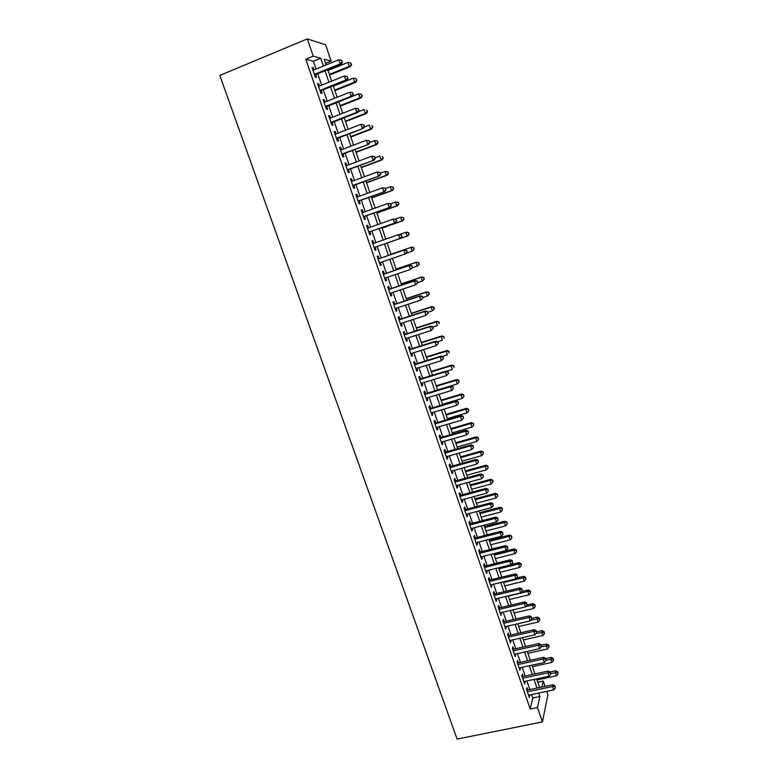 <?xml version="1.0" encoding="UTF-8"?>
<svg xmlns="http://www.w3.org/2000/svg" width="778" height="778" viewBox="0 0 778 778"><rect width="100%" height="100%" fill="white"/><g stroke="black" fill="none" stroke-linecap="round" stroke-linejoin="round"><path stroke-width="1.17" d="M537.793 682.209L543.239 681.051L545.057 686.361M546.769 691.37L547.926 694.754L542.422 721.906L457.114 739.1L219.785 75.447L307.291 38.9L313.233 56.152L305.764 59.235L530.217 709.069L532.755 697.992L531.569 694.56M307.291 38.9L325.564 44.754L331.156 61.102L324.125 59.157L326.108 64.953M325.574 63.378L331.156 61.102M527.805 690.008L526.988 687.635L526.55 689.434L529.351 697.574L529.526 694.987M523.127 676.452L522.31 674.069L521.853 675.829L524.673 683.998L524.839 681.402M518.44 662.837L517.613 660.454L517.137 662.166L519.967 670.364L520.132 667.757M513.723 649.173L512.896 646.781L512.41 648.453L515.25 656.681L515.415 654.065M508.997 635.461L508.17 633.049L507.655 634.683L510.514 642.949L510.669 640.313M504.251 621.69L503.415 619.269L502.889 620.854L505.758 629.159L505.914 626.504M499.476 607.861L498.64 605.43L498.105 606.976L500.974 615.31L501.129 612.646M494.691 593.974L493.855 591.543L493.301 593.04L496.179 601.404L496.335 598.729M489.887 580.038L489.041 577.597L488.467 579.046L491.365 587.448L491.511 584.755M485.064 566.044L484.217 563.593L483.624 565.003L486.532 573.435L487.116 572.005L486.678 570.731M480.221 552.001L479.374 549.531L478.762 550.892L481.679 559.363L482.282 557.972L481.825 556.649M475.358 537.89L474.502 535.42L473.87 536.732L476.807 545.232L477.429 543.89L476.943 542.499M470.476 523.73L469.62 521.241L468.969 522.515L471.915 531.053L472.547 529.76L472.051 528.301M465.575 509.512L464.709 507.013L464.048 508.238L467.004 516.806L467.656 515.561L467.14 514.044M460.644 495.236L459.788 492.727L459.098 493.904L462.074 502.51L462.745 501.304L462.2 499.739M455.704 480.892L454.838 478.382L454.138 479.511L457.114 488.156L457.804 486.999L457.25 485.365M450.744 466.499L449.869 463.98L449.149 465.059L452.144 473.734L452.854 472.625L452.271 470.933M445.765 452.047L444.89 449.519L444.15 450.55L447.156 459.263L447.885 458.203L447.272 456.443M440.756 437.537L439.881 434.99L439.123 435.981L442.137 444.724L442.886 443.713L442.254 441.894M435.738 422.969L434.853 420.412L434.075 421.345L437.11 430.137L437.868 429.164L437.217 427.287M430.691 408.343L429.806 405.776L429.009 406.661L432.053 415.481L432.84 414.567L432.16 412.612M425.624 393.649L424.739 391.071L423.922 391.908L426.976 400.767L427.783 399.902L427.083 397.889M420.538 378.896L419.643 376.309L418.807 377.097L421.88 385.995L422.707 385.178L421.987 383.097M415.433 364.085L414.538 361.488L413.682 362.227L416.765 371.155L417.601 370.386L416.862 368.247M410.307 349.215L409.403 346.609L408.528 347.289L411.62 356.256L412.486 355.546L411.727 353.329M405.153 334.277L404.249 331.661L403.354 332.294L406.466 341.299L407.351 340.638L406.563 338.352M399.989 319.281L399.075 316.656L398.161 317.239L401.283 326.283L402.187 325.661L401.38 323.317M394.796 304.227L393.882 301.582L392.948 302.117L396.08 311.2L397.004 310.636L396.167 308.224M389.584 289.105L388.669 286.45L387.707 286.926L390.857 296.048L391.801 295.543L390.945 293.053M384.342 273.924L383.428 271.259L382.455 271.687L385.606 280.839L386.569 280.381L385.694 277.834M379.09 258.675L378.166 256.001L377.165 256.37L380.345 265.57L381.327 265.162L380.423 262.536M373.8 243.339L372.886 240.674L371.865 240.995L375.054 250.224L376.056 249.874L375.132 247.19M368.48 227.905L367.576 225.289L366.535 225.552L369.735 234.83L370.766 234.528L369.832 231.834M363.132 212.404L362.247 209.836L361.186 210.05L364.405 219.357L365.446 219.114L364.512 216.41M357.763 196.834L356.898 194.315L355.818 194.471L359.047 203.826L360.117 203.642L359.173 200.918M352.376 181.206L351.53 178.736L350.421 178.833L353.659 188.227L354.758 188.091L353.815 185.368M346.969 165.5L346.132 163.088L345.004 163.127L348.262 172.56L349.371 172.483L348.427 169.75M341.532 149.736L340.715 147.373L339.568 147.363L342.835 156.825L343.964 156.806L343.02 154.063M336.067 133.904L335.269 131.589L334.102 131.521L337.38 141.032L338.537 141.071L337.584 138.309M330.592 118.003L329.804 115.737L328.617 115.611L331.914 125.161L333.091 125.258L332.138 122.486M325.087 102.035L324.319 99.827L323.103 99.633L326.42 109.231L327.616 109.387L326.653 106.596M319.554 85.998L318.805 83.839L317.57 83.596L320.896 93.224L322.121 93.438L321.158 90.637M529.847 689.571L526.891 680.964M525.179 676.004L522.184 667.31M520.492 662.389L517.467 653.608M515.775 648.716L512.721 639.847M511.049 634.994L507.966 626.037M506.303 621.214L503.191 612.169M501.538 607.375L498.397 598.243M496.753 593.488L493.573 584.259M491.949 579.532L488.74 570.225M487.125 565.538L483.887 556.124M482.282 551.476L479.015 541.974M477.42 537.365L474.113 527.766M472.538 523.186L469.202 513.499M467.636 508.958L464.272 499.175M462.716 494.672L459.312 484.801M457.775 480.327L454.342 470.359M452.815 465.925L449.344 455.859M447.836 451.464L444.335 441.301M442.828 436.944L439.298 426.675M437.81 422.357L434.241 412M432.762 407.721L429.164 397.257M427.706 393.016L424.068 382.465M422.619 378.264L418.943 367.595M417.514 363.443L413.808 352.677M412.389 348.554L408.644 337.691M407.234 333.616L403.461 322.646M402.07 318.601L398.258 307.534M396.877 303.537L393.026 292.363M391.665 288.405L387.784 277.124M386.433 273.214L382.513 261.826M381.181 257.956L377.223 246.47M375.891 242.61L371.923 231.095M370.571 227.157L366.613 215.662M365.222 211.645L361.274 200.16M359.864 196.066L355.906 184.59M354.476 180.428L350.528 168.962M349.059 164.712L345.111 153.266M343.623 148.938L339.685 137.502M338.167 133.096L334.229 121.669M332.692 117.186L328.754 105.769M327.178 101.198L323.259 89.801M321.654 85.152L317.735 73.764M316.101 69.038L313.417 61.229L305.764 59.235M314.001 69.894L313.271 67.783L312.017 67.482L315.353 77.158L316.597 77.421L315.625 74.62M542.422 721.906L537.481 707.572L539.883 696.505L538.707 693.062M530.217 709.069L537.481 707.572M541.945 687.013L543.239 681.051M327.733 69.699L331.661 81.126M333.256 85.794L337.175 97.231M338.751 101.811L342.68 113.267M344.226 117.77L348.155 129.236M349.672 133.66L353.611 145.136M355.099 149.473L359.037 160.968M360.496 165.228L364.444 176.732M365.874 180.914L369.822 192.429M371.232 196.533L375.191 208.057M376.562 212.083L380.52 223.626M381.881 227.575L385.839 239.118M387.162 242.999L391.12 254.523M392.452 258.403L396.372 269.83M397.714 273.759L401.594 285.069M402.955 289.037L406.806 300.259M408.178 304.266L411.99 315.372M413.381 319.427L417.154 330.426M418.554 334.521L422.289 345.422M423.709 349.555L427.414 360.35M428.843 364.532L432.51 375.22M433.959 379.44L437.596 390.031M439.055 394.29L442.653 404.784M444.121 409.072L447.69 419.468M449.169 423.796L452.699 434.095M454.196 438.461L457.697 448.663M459.214 453.068L462.677 463.173M464.194 467.617L467.627 477.624M469.163 482.107L472.567 492.007M474.113 496.529L477.478 506.342M479.044 510.903L482.37 520.618M483.945 525.208L487.252 534.836M488.837 539.465L492.104 548.996M493.709 553.654L496.938 563.097M498.552 567.794L501.761 577.14M503.385 581.876L506.556 591.124M508.19 595.899L511.331 605.06M512.984 609.864L516.096 618.938M517.749 623.781L520.832 632.767M522.505 637.639L525.558 646.528M527.241 651.439L530.256 660.25M531.948 665.19L534.943 673.904M536.645 678.873L539.611 687.509M323.424 66.052L320.731 58.224L313.233 56.152M536.985 688.063L534.029 679.437M532.317 674.468L529.332 665.754M527.63 660.823L524.615 652.022M522.933 647.121L519.879 638.232M518.206 633.36L515.124 624.384M513.461 619.551L510.349 610.487M508.705 605.683L505.554 596.532M503.92 591.766L500.75 582.518M499.126 577.782L495.917 568.446M494.302 563.749L491.064 554.325M489.469 549.657L486.201 540.136M484.606 535.507L481.31 525.899M479.734 521.309L476.399 511.603M474.833 507.042L471.468 497.239M469.922 492.727L466.518 482.827M464.981 478.344L461.549 468.356M460.022 463.912L456.56 453.817M455.042 449.412L451.551 439.23M450.054 434.863L446.514 424.574M445.035 420.246L441.466 409.86M439.998 405.571L436.39 395.088M434.931 390.838L431.304 380.248M429.855 376.037L426.188 365.349M424.749 361.186L421.054 350.392M419.634 346.268L415.89 335.376M414.489 331.282L410.716 320.293M409.325 316.238L405.513 305.141M404.132 301.135L400.291 289.931M398.929 285.973L395.049 274.663M393.697 270.734L389.778 259.317M388.446 255.437L384.497 243.922M383.165 240.062L379.207 228.518M377.845 224.57L373.887 213.046M372.506 209.019L368.558 197.505M367.148 193.411L363.2 181.906M361.76 177.724L357.822 166.229M356.353 161.98L352.415 150.494M350.927 146.157L346.988 134.691M345.471 130.276L341.542 118.82M339.996 114.327L336.067 102.881M334.491 98.3L330.572 86.873M328.968 82.215L325.048 70.788M313.417 61.229L320.731 58.224M532.755 697.992L539.883 696.505M312.26 68.201L313.271 67.783M317.794 84.248L318.805 83.839M323.308 100.226L324.319 99.827M328.793 116.136L329.804 115.737M334.258 131.978L335.269 131.589M339.704 147.762L340.715 147.373M345.121 163.468L346.132 163.088M350.518 179.115L351.53 178.736M355.896 194.685L356.898 194.315M361.245 210.196L362.247 209.836M366.574 225.649L367.576 225.289M371.874 241.024L372.886 240.674M375.045 250.224L376.056 249.874M380.316 265.502L381.327 265.162M385.567 280.722L386.569 280.381M390.799 295.873L391.801 295.543M396.002 310.967L397.004 310.636M401.185 325.992L402.187 325.661M406.34 340.959L407.351 340.638M411.484 355.857L412.486 355.546M416.6 370.698L417.601 370.386M421.705 385.48L422.707 385.178M426.782 400.203L427.783 399.902M431.839 414.859L432.84 414.567M436.876 429.456L437.868 429.164M441.885 443.995L442.886 443.713M446.883 458.485L447.885 458.203M451.862 472.907L452.854 472.625M456.812 487.271L457.804 486.999M461.743 501.577L462.745 501.304M466.664 515.824L467.656 515.561M471.556 530.013L472.547 529.76M476.428 544.143L477.429 543.89M481.29 558.225L482.282 557.972M486.124 572.248L487.116 572.005M490.937 586.213L491.929 585.97M495.742 600.12L496.734 599.887M500.517 613.978L501.509 613.745M505.282 627.778L506.264 627.545M510.018 641.519L511.01 641.296M514.744 655.212L515.726 654.988M519.441 668.847L520.433 668.633M524.129 682.423L525.121 682.218M528.797 695.96L529.779 695.746M314.613 75.028L341.406 64.146L340.239 63.825L314.38 74.338M342.126 61.919L341.571 60.285L342.126 61.919L340.239 63.825L338.858 59.76L312.989 70.302M341.406 64.146L342.583 62.045M341.571 60.285L338.858 59.76M329.571 75.058L350.431 66.626L349.332 66.325L347.98 62.376L328.005 70.487M329.347 74.406L349.332 66.325L351.588 64.593L350.615 62.892L351.15 64.467M347.98 62.376L350.615 62.892M351.588 64.593L350.431 66.626M320.147 91.045L346.92 80.319L345.772 80.056L319.923 90.423M347.649 78.14L347.095 76.526L347.649 78.14L345.772 80.056L344.391 76.011L318.542 86.407M346.92 80.319L348.106 78.247M347.095 76.526L344.391 76.011M325.642 106.994L352.405 96.414L351.286 96.219L325.447 106.43M353.154 94.303L352.609 92.689L353.154 94.303L351.286 96.219L349.906 92.183L324.076 102.433M352.405 96.414L353.601 94.381M352.609 92.689L349.906 92.183M331.127 122.875L357.87 112.45L356.771 112.304L330.951 122.379M358.639 110.388L356.771 112.304L355.4 108.288L358.522 108.842L358.639 110.388L358.522 108.842M329.58 118.402L355.4 108.288L358.084 108.784M357.87 112.45L359.066 110.447M336.582 138.698L363.307 128.409L336.427 138.26M364.094 126.406L362.237 128.321L360.875 124.324L363.978 124.85L364.094 126.406L363.978 124.85M335.065 134.293L360.875 124.324L363.55 124.811M363.307 128.409L364.522 126.444M334.919 90.647L355.76 82.332L354.68 82.089L353.348 78.15L333.383 86.154M334.715 90.063L354.68 82.089L356.937 80.328L355.964 78.656L356.499 80.231M353.348 78.15L355.964 78.656M356.937 80.328L355.76 82.332M340.249 106.178L361.08 97.97L360.019 97.785L358.687 93.866L352.453 96.326M340.064 105.643L360.019 97.785L362.256 95.995L361.303 94.352L361.828 95.918M358.687 93.866L361.303 94.352M362.256 95.995L361.08 97.97M345.549 121.64L366.37 113.549L365.329 113.413L364.007 109.513L358.298 111.74M345.383 121.164L365.329 113.413L367.547 111.604L366.613 109.99L367.138 111.546M367.547 111.604L366.37 113.549M350.829 137.035L371.641 129.051L370.62 128.973L369.297 125.093L364.123 127.086M350.693 136.627L370.62 128.973L372.827 127.145L371.894 125.559L372.419 127.106M372.827 127.145L371.641 129.051M342.009 154.443L368.723 144.3L341.882 154.073M369.521 142.355L367.673 144.28L366.312 140.293L369.404 140.779L369.521 142.355L369.404 140.779M340.521 150.125L366.312 140.293L368.986 140.76M368.723 144.3L369.939 142.364L374.578 140.604L377.554 141.071L378.079 142.617L377.554 141.071M356.091 152.371L376.883 144.494L375.891 144.475L374.578 140.604L377.165 141.061M355.964 152.021L375.891 144.475L377.69 142.607M378.079 142.617L376.883 144.494M347.416 170.119L374.121 160.132L347.309 169.808M374.938 158.235L373.09 160.161L371.738 156.193L374.801 156.641L374.938 158.235L374.801 156.641M345.957 165.879L371.738 156.193L374.393 156.65M374.121 160.132L375.346 158.226M361.323 167.64L382.105 159.879L381.132 159.908L379.829 156.057L375.2 157.788M361.225 167.348L381.132 159.908L383.311 158.031L382.406 156.495L382.922 158.041M383.311 158.031L382.105 159.879M352.804 185.738L379.489 175.886L352.716 185.485M380.325 174.048L378.487 175.974L377.136 172.026L380.189 172.444L380.325 174.048L380.189 172.444M351.374 181.575L377.136 172.026L379.781 172.473M379.489 175.886L380.724 174.019M366.545 182.849L387.318 175.196L386.365 175.283L385.052 171.442L380.432 173.154M366.457 182.616L386.365 175.283L388.523 173.377L387.619 171.87L388.144 173.406M387.619 171.87L385.052 171.442L388.008 171.841M388.523 173.377L387.318 175.196M358.172 201.288L384.838 191.573L358.104 201.103M385.684 189.793L383.855 191.719L382.513 187.79L385.548 188.169L385.684 189.793L385.548 188.169M356.762 197.204L382.513 187.79L385.149 188.227M384.838 191.573L386.083 189.735M371.738 198.001L392.501 190.445L391.567 190.581L390.264 186.769L385.645 188.451M371.67 197.816L391.567 190.581L393.717 188.655L392.822 187.187L393.337 188.714M392.822 187.187L391.208 186.642L393.191 187.138M393.717 188.655L392.501 190.445M363.511 216.77L390.167 207.201L363.462 216.644M391.023 205.47L389.204 207.405L387.862 203.486L390.877 203.836L391.023 205.47L390.877 203.836M362.13 212.764L387.862 203.486L390.498 203.914M390.167 207.201L391.412 205.392M376.912 213.084L397.655 205.635L396.741 205.83L395.448 202.027L390.614 203.768M376.863 212.958L396.741 205.83L398.881 203.885L398.005 202.436L398.521 203.953M398.005 202.436L395.448 202.027L398.365 202.358M398.881 203.885L397.655 205.635M368.83 232.194L395.467 222.761L368.801 232.126M396.342 221.088L394.524 223.014L393.191 219.124L396.197 219.435L396.342 221.088L396.197 219.435M367.469 228.255L393.191 219.124L395.817 219.532M395.467 222.761L396.722 220.991M382.056 228.1L402.8 220.767L401.905 221.01L400.612 217.218L395.166 219.153M382.037 228.042L401.905 221.01L404.025 219.036L403.16 217.616L403.675 219.133M403.16 217.616L400.612 217.218L403.51 217.529M404.025 219.036L402.8 220.767M401.643 236.629L399.824 238.564L374.121 247.54L400.748 238.253L399.824 238.564L398.501 234.684L401.487 234.966L401.643 236.629L401.487 234.966M372.798 243.689L398.501 234.684L401.117 235.082M400.748 238.253L402.012 236.512M408.81 234.246L408.294 232.739L408.81 234.246L407.04 236.123L387.191 243.057L407.915 235.831L407.04 236.123L405.756 232.35L399.727 234.47M408.294 232.739L405.756 232.35L406.641 232.068L408.644 232.632M409.15 234.129L407.915 235.831M407.273 251.975L406.388 250.565L407.273 251.975L406.009 253.677L379.411 262.886M406.913 252.111L405.105 254.046L403.792 250.185L404.696 249.826L378.079 259.016M378.098 259.055L403.792 250.185L406.388 250.565M406.748 250.428L404.696 249.826M411.747 247.093L391.023 254.25L411.747 247.093L413.75 247.667L413.915 249.3L413.75 247.667M406.388 253.171L412.165 251.187L410.881 247.423L413.41 247.803M414.256 249.164L412.165 251.187L413.915 249.3M412.515 267.36L412 265.823L412.515 267.36L410.366 269.47L384.692 278.174M412.165 267.535L410.366 269.47L409.053 265.619L409.938 265.21L383.34 274.264M383.369 274.352L409.053 265.619L411.64 265.988M412 265.823L409.938 265.21M412.087 267.933L417.261 266.173L415.987 262.439L416.823 262.05L396.119 269.1M418.496 262.799L419.011 264.296L418.836 262.643L415.987 262.439L396.148 269.188M419.342 264.141L417.261 266.173L419.011 264.296M416.823 262.05L418.836 262.643M417.737 282.696L417.222 281.159L417.737 282.696L415.598 284.816L389.943 293.394M417.397 282.881L415.598 284.816L414.295 280.984L415.16 280.527L388.572 289.445M388.63 289.591L414.295 280.984L416.872 281.344M417.222 281.159L415.16 280.527M417.728 282.647L422.337 281.111L421.063 277.386L421.89 276.949L401.195 283.892M423.572 277.736L424.078 279.224L423.903 277.561L421.063 277.386L401.244 284.038M424.399 279.049L422.337 281.111L424.078 279.224M421.89 276.949L423.903 277.561M422.94 297.955L422.425 296.437L422.94 297.955L420.81 300.104L395.166 308.555M422.6 298.169L420.81 300.104L419.507 296.292L420.353 295.776L393.794 304.558M393.863 304.762L419.507 296.292L422.084 296.642M422.425 296.437L420.353 295.776M422.785 297.497L427.385 295.98L426.13 292.265L426.928 291.779L406.242 298.626M428.629 292.616L429.125 294.103L428.941 292.421L426.13 292.265L406.311 298.83M429.446 293.899L428.182 295.484L429.125 294.103M426.928 291.779L428.941 292.421M428.114 313.155L427.599 311.638L428.114 313.155L426.004 315.333L400.378 323.648M427.793 313.388L426.004 315.333L424.71 311.531L425.537 310.957L398.978 319.612M399.075 319.875L424.71 311.531L427.268 311.871M427.599 311.638L425.537 310.957M427.822 312.289L432.422 310.792L431.168 307.096L431.946 306.561L411.28 313.31M433.657 307.427L434.153 308.905L433.968 307.213L431.168 307.096L411.368 313.553M434.464 308.691L432.422 310.792L434.153 308.905M431.946 306.561L433.968 307.213M433.278 328.297L432.762 326.789L433.278 328.297L431.177 330.485L405.562 338.673M432.957 328.549L431.177 330.485L429.884 326.702L430.691 326.089L404.152 334.598M404.268 334.929L429.884 326.702L432.442 327.032M432.762 326.789L430.691 326.089M432.84 327.023L437.44 325.544L436.186 321.859L436.944 321.275L416.288 327.917M438.666 322.189L439.171 323.658L438.967 321.946L436.186 321.859L416.395 328.228M436.944 321.275L438.967 321.946M438.403 343.37L437.897 341.863L438.403 343.37L436.322 345.588L410.726 353.65M438.102 343.643L436.322 345.588L435.038 341.814L435.826 341.143L409.306 349.526M409.432 349.906L435.038 341.814L437.586 342.135M437.897 341.863L435.826 341.143M437.596 341.766L442.429 340.239L441.184 336.573L441.923 335.931L421.287 342.476M443.654 336.884L444.15 338.352L443.956 336.631L441.184 336.573L421.404 342.835M441.923 335.931L443.956 336.631M443.518 358.386L443.013 356.888L443.518 358.386L441.447 360.622L415.86 368.558M443.217 358.677L441.447 360.622L440.163 356.869L440.931 356.139L414.431 364.396M414.577 364.833L440.163 356.869L442.711 357.18M443.013 356.888L440.931 356.139M442.04 356.538L447.399 354.865L446.164 351.218L446.883 350.528L426.256 356.976M448.624 351.52L449.12 352.979L448.916 351.248L446.164 351.218L426.393 357.394M446.883 350.528L448.916 351.248M448.614 373.333L448.109 371.845L448.614 373.333L446.553 375.589L420.986 383.398M448.322 373.644L446.553 375.589L445.279 371.855L446.027 371.077L419.536 379.207M419.712 379.693L445.279 371.855L447.807 372.156M448.109 371.845L446.027 371.077M446.475 371.242L452.358 369.443L451.123 365.806L451.824 365.067L431.207 371.417M453.574 366.098L454.07 367.547L453.856 365.806L451.123 365.806L431.372 371.884M451.824 365.067L453.856 365.806M424.807 394.495L450.365 386.783L451.639 390.498L426.081 398.19M424.623 393.95L451.094 385.956L450.365 386.783L452.893 387.065L453.399 388.553L452.893 387.065M453.175 386.734L451.094 385.956M451.639 390.498L453.399 388.553M437.557 389.914L457.289 383.953L456.054 380.335L456.744 379.547L436.137 385.8M458.505 380.617L459.001 382.066L458.777 380.296L456.054 380.335L436.322 386.316M459.001 382.066L457.289 383.953M456.744 379.547L458.777 380.296M429.894 409.238L455.431 401.643L456.696 405.348L431.168 412.914M429.689 408.635L456.141 400.767L455.431 401.643L457.95 401.915L458.456 403.403L457.95 401.915M458.232 401.565L456.141 400.767M456.696 405.348L458.456 403.403M442.478 404.278L462.2 398.404L460.975 394.796L461.646 393.969L441.058 400.125M463.416 395.078L463.912 396.517L463.688 394.738L460.975 394.796L441.252 400.699M463.912 396.517L462.2 398.404M461.646 393.969L463.688 394.738M434.96 423.913L460.479 416.444L461.743 420.13L436.225 427.579M434.737 423.261L461.169 415.52L460.479 416.444L462.988 416.707L463.494 418.185L462.988 416.707M463.26 416.337L461.169 415.52M461.743 420.13L463.494 418.185M447.379 418.583L467.101 412.807L465.876 409.209L466.528 408.333L445.95 414.402M468.307 409.481L468.794 410.91L468.57 409.121L465.876 409.209L446.164 415.014M468.794 410.91L467.101 412.807M466.528 408.333L468.57 409.121M439.998 438.529L465.507 431.187L466.761 434.863L441.262 442.176M439.755 437.829L466.178 430.205L465.507 431.187L468.006 431.44L468.512 432.908L468.006 431.44M468.268 431.051L466.178 430.205M466.761 434.863L468.512 432.908M452.271 432.831L471.974 427.141L470.758 423.563L471.39 422.639L450.822 428.61M473.18 423.825L473.666 425.255L473.432 423.446L470.758 423.563L451.046 429.281M473.666 425.255L471.974 427.141M471.39 422.639L473.432 423.446M445.026 453.097L470.515 445.862L471.76 449.528L446.28 456.725M444.763 452.329L471.167 444.841L470.515 445.862L473.005 446.115L473.501 447.574L473.005 446.115M473.257 445.697L471.167 444.841M471.76 449.528L473.501 447.574M450.024 467.597L475.504 460.488L476.749 464.126L451.269 471.205M449.742 466.781L476.136 459.409L475.504 460.488L477.984 460.722L478.48 462.181L477.984 460.722M478.227 460.294L476.136 459.409M476.749 464.126L478.48 462.181M455.004 482.029L480.464 475.047L481.708 478.674L456.248 485.637M454.712 481.174L481.086 473.919L480.464 475.047L482.934 475.27L483.43 476.719L482.934 475.27M483.177 474.823L481.086 473.919M481.708 478.674L483.43 476.719M457.133 447.029L476.826 441.427L475.611 437.858L476.233 436.896L455.675 442.76M478.032 438.111L478.519 439.531L478.276 437.722L475.611 437.858L455.918 443.479M478.519 439.531L476.826 441.427M476.233 436.896L478.276 437.722M461.986 461.159L481.66 455.655L480.454 452.106L481.057 451.084L460.508 456.861M482.866 452.339L483.342 453.759L483.099 451.93L480.454 452.106L460.771 457.629M483.342 453.759L481.66 455.655M481.057 451.084L483.099 451.93M466.81 475.241L486.474 469.824L485.278 466.285L485.861 465.225L465.332 470.904M487.68 466.508L488.156 467.928L487.903 466.08L485.278 466.285L465.604 471.731M488.156 467.928L486.474 469.824M485.861 465.225L487.903 466.08M459.963 496.413L485.414 489.547L486.639 493.164L461.208 500.001M459.652 495.498L486.007 488.37L485.414 489.547L487.874 489.761L488.37 491.21L487.874 489.761M488.107 489.294L486.007 488.37M486.639 493.164L488.37 491.21M471.624 489.265L491.278 483.935L490.072 480.415L490.646 479.306L470.126 484.898M492.474 480.629L492.951 482.039L492.698 480.182L490.072 480.415L470.418 485.764M492.951 482.039L491.278 483.935M490.646 479.306L492.698 480.182M464.913 510.738L490.334 503.988L491.56 507.587L466.139 514.316M464.573 509.775L490.918 502.773L490.334 503.988L492.785 504.193L493.281 505.632L492.785 504.193M493.019 503.706L490.918 502.773M491.56 507.587L493.281 505.632M476.408 503.23L496.053 497.988L494.857 494.477L495.411 493.33L474.901 498.834M497.249 494.691L497.726 496.092L497.463 494.224L494.857 494.477L475.212 499.748M497.726 496.092L496.053 497.988M495.411 493.33L497.463 494.224M469.834 525.004L495.236 518.372L496.461 521.95L471.06 528.563M469.474 523.993L495.8 517.107L495.236 518.372L497.687 518.566L498.173 519.996L497.687 518.566M497.91 518.06L495.8 517.107M496.461 521.95L498.173 519.996M481.183 517.146L500.808 511.992L499.622 508.491L500.157 507.295L479.666 512.712M502.005 508.695L502.471 510.086L502.209 508.209L499.622 508.491L479.997 513.675M502.471 510.086L500.808 511.992M500.157 507.295L502.209 508.209M474.736 539.212L500.128 532.687L501.343 536.266L475.951 542.762M474.366 538.152L500.662 531.384L500.128 532.687L502.559 532.881L503.045 534.301L502.559 532.881M502.773 532.356L500.662 531.384M501.343 536.266L503.045 534.301M485.939 531.004L505.554 525.938L504.368 522.456L504.883 521.211L484.402 526.531M506.741 522.641L507.207 524.032L506.945 522.145L504.368 522.456L484.752 527.542M507.207 524.032L505.554 525.938M504.883 521.211L506.945 522.145M479.608 553.362L504.99 546.953L506.206 550.513L480.833 556.892M479.229 552.254L505.515 545.602L504.99 546.953L507.421 547.138L507.908 548.558L507.421 547.138M507.626 546.594L505.515 545.602M506.206 550.513L507.908 548.558M490.675 544.804L510.271 539.825L509.094 536.363L509.59 535.07L489.129 540.302M511.457 536.538L511.924 537.919L511.652 536.023L509.094 536.363L489.488 541.362M511.924 537.919L510.271 539.825M509.59 535.07L511.652 536.023M484.47 567.463L509.833 561.162L511.039 564.711L485.686 570.974M484.072 566.296L510.339 559.761L509.833 561.162L512.255 561.337L512.741 562.747L512.255 561.337M512.459 560.773L510.339 559.761M511.039 564.711L512.741 562.747M495.382 558.555L514.978 553.664L513.801 550.211L514.277 548.879L493.826 554.024M516.154 550.377L516.621 551.758L516.349 549.842L516.154 550.377L513.801 550.211L494.205 555.122M516.621 551.758L514.978 553.664M514.277 548.879L516.349 549.842M489.313 581.497L514.657 575.312L515.863 578.842L490.519 584.998M488.895 580.281L515.153 573.863L514.657 575.312L517.069 575.477L517.555 576.887L517.069 575.477M517.263 574.893L515.153 573.863M515.863 578.842L517.555 576.887M500.079 572.258L519.655 567.444L518.488 564.001L518.955 562.63L511.175 564.556M520.832 564.167L521.299 565.538L521.017 563.612L520.832 564.167L518.488 564.001L498.912 568.835M521.299 565.538L519.655 567.444M518.955 562.63L521.017 563.612M494.137 595.481L519.461 589.413L520.667 592.924L495.343 598.963M493.699 594.217L519.937 587.915L519.461 589.413L521.873 589.559L522.349 590.959L521.873 589.559M522.057 588.956L519.937 587.915M520.667 592.924L522.349 590.959M504.757 585.902L524.323 581.166L523.156 577.743L523.604 576.323L516.553 578.044M525.5 577.898L525.967 579.26L525.675 577.325L525.5 577.898L523.156 577.743L503.59 582.489M525.967 579.26L524.323 581.166M523.604 576.323L525.675 577.325M498.941 609.407L524.255 603.446L525.442 606.947L500.137 612.879M498.494 608.095L524.703 601.909L524.255 603.446L526.648 603.582L527.124 604.983L526.648 603.582M526.832 602.969L524.703 601.909M525.442 606.947L527.124 604.983M509.425 599.488L528.972 594.839L527.815 591.426L528.243 589.967L521.902 591.484M530.149 591.572L530.606 592.933L530.314 590.988L530.149 591.572L527.815 591.426L508.258 596.094M530.606 592.933L528.972 594.839M528.243 589.967L530.314 590.988M503.726 623.275L529.021 617.431L530.207 620.912L504.922 626.737M503.259 621.914L529.458 615.845L529.021 617.431L531.413 617.557L531.88 618.948L531.413 617.557M531.578 616.925L529.458 615.845M530.207 620.912L531.88 618.948M514.064 613.025L533.601 608.464L532.444 605.06L532.862 603.563L527.153 604.905M534.768 605.196L535.235 606.558L534.933 604.594L534.768 605.196L532.444 605.06L525.704 606.645M535.235 606.558L533.601 608.464M532.862 603.563L534.933 604.594M508.491 637.094L533.766 631.347L534.953 634.819L509.678 640.537M508.005 635.684L534.185 629.723L533.766 631.347L536.149 631.473L536.625 632.854L536.149 631.473M536.314 630.822L534.185 629.723M534.953 634.819L536.625 632.854M518.693 626.514L538.211 622.03L537.063 618.646L537.462 617.1L532.045 618.354M539.378 618.763L539.835 620.124L539.533 618.15L539.378 618.763L530.946 620.056M539.835 620.124L538.211 622.03M537.462 617.1L539.533 618.15M513.237 650.855L538.493 645.215L539.679 648.677L514.423 654.288M512.741 649.397L538.901 643.552L538.493 645.215L540.875 645.332L541.342 646.712L540.875 645.332M541.031 644.661L538.901 643.552M539.679 648.677L541.342 646.712M523.293 639.944L542.811 635.538L541.663 632.164L542.042 630.588L536.655 631.804M543.968 632.281L544.425 633.632L544.123 631.648L543.968 632.281L536.149 633.418M544.425 633.632L542.811 635.538M542.042 630.588L544.123 631.648M517.963 664.558L543.209 659.034L544.386 662.477L519.15 667.981M517.448 663.06L543.598 657.322L543.209 659.034L545.572 659.131L546.039 660.512L545.572 659.131M545.728 658.451L543.598 657.322M544.386 662.477L546.039 660.512M527.883 653.325L547.381 649.008L546.244 645.643L546.603 644.019L541.216 645.225M548.539 645.75L548.996 647.092L548.685 645.098L548.539 645.75L541.323 646.742M548.996 647.092L547.381 649.008M546.603 644.019L548.685 645.098M522.67 678.212L547.897 672.795L549.064 676.218L523.847 681.616M522.145 676.656L548.266 671.035L547.897 672.795L550.26 672.882L550.727 674.254L550.26 672.882M550.406 672.182L548.266 671.035M549.064 676.218L550.727 674.254M532.453 666.649L551.942 662.409L550.805 659.063L551.155 657.4L545.767 658.577M553.1 659.16L553.547 660.503L553.236 658.499L553.1 659.16L546.137 660.084M553.547 660.503L551.942 662.409M551.155 657.4L553.236 658.499M527.367 691.807L552.575 686.497L553.741 689.911L528.534 695.201M526.813 690.212L552.925 684.698L552.575 686.497L554.918 686.575L555.385 687.947L554.918 686.575M555.064 685.856L552.925 684.698M553.741 689.911L555.385 687.947M537.005 679.923L556.484 675.771L555.346 672.435L555.687 670.733L549.988 671.959M557.631 672.523L558.089 673.865L557.768 671.842L557.631 672.523L550.824 673.408M558.089 673.865L556.484 675.771M555.687 670.733L557.768 671.842"/></g></svg>
